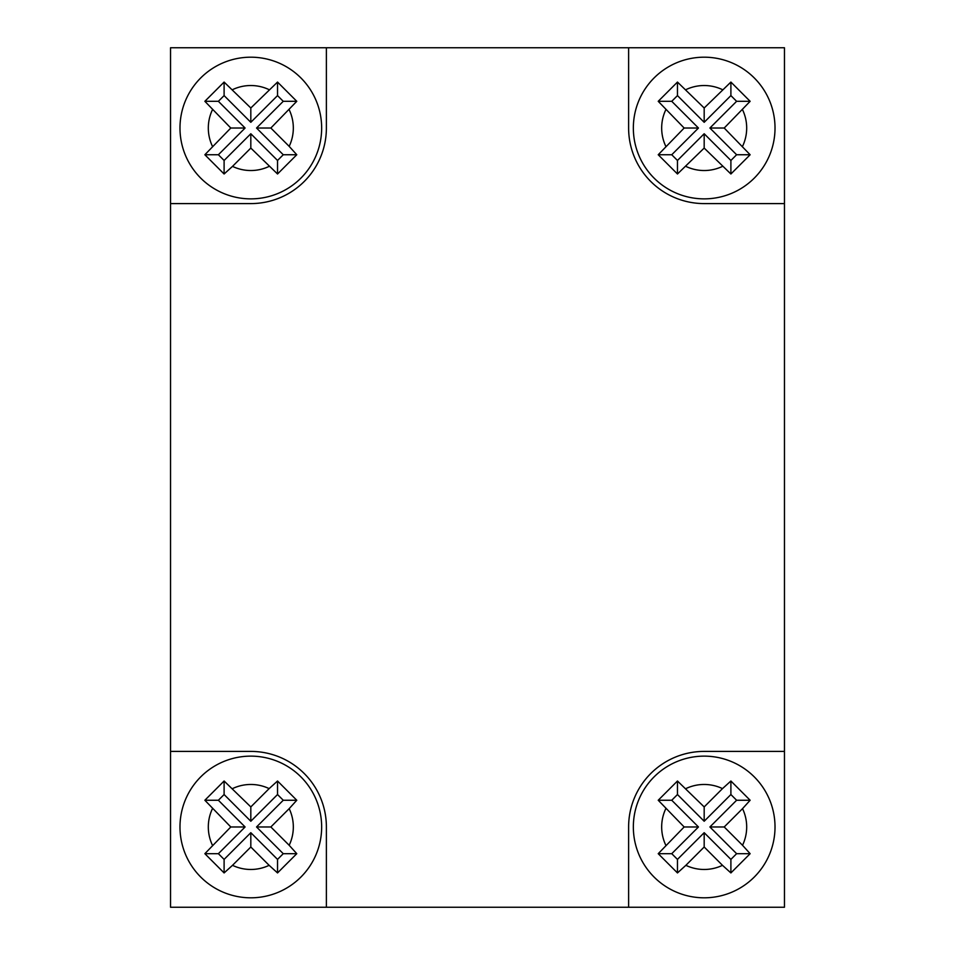 <?xml version="1.0" encoding="UTF-8"?>
<svg xmlns="http://www.w3.org/2000/svg" width="955" height="955" viewBox="0 0 955 955"><rect width="100%" height="100%" fill="white"/><g stroke="black" fill="none" stroke-linecap="round" stroke-linejoin="round"><path stroke-width="1.43" d="M179.982 826.97A70.837 70.837 0 0 1 250.819 756.133A70.837 70.837 0 0 1 321.656 826.97A70.837 70.837 0 0 1 250.819 897.807A70.837 70.837 0 0 1 179.982 826.97A70.837 70.837 0 0 1 250.819 756.133A70.837 70.837 0 0 1 321.656 826.97M224.103 794.536L218.385 800.254L245.101 826.97L218.385 853.686L224.103 859.404L250.819 832.688L277.535 859.404L283.253 853.686L256.537 826.97L283.253 800.254L277.535 794.536L250.819 821.252L224.103 794.536L224.103 781.011L204.859 800.254L230.788 826.97L204.859 853.686L224.103 872.93L232.507 865.326A42.498 42.498 0 0 0 269.131 865.326L277.535 872.93L296.778 853.686L289.174 845.282A42.498 42.498 0 0 0 289.174 808.646L270.85 826.97L289.174 845.282M224.103 781.011L250.819 806.927L269.131 788.615A42.498 42.498 0 0 0 232.507 788.615M277.535 794.536L277.535 781.011L269.131 788.615M277.535 781.011L296.778 800.254L289.174 808.646M633.344 128.03A70.837 70.837 0 0 1 704.181 57.193A70.837 70.837 0 0 1 775.018 128.03A70.837 70.837 0 0 1 704.181 198.867A70.837 70.837 0 0 1 633.344 128.03A70.837 70.837 0 0 1 704.181 57.193A70.837 70.837 0 0 1 775.018 128.03M684.15 128.03L698.463 128.03L671.747 154.746L677.465 160.464L677.465 173.989L658.222 154.746L684.15 128.03L658.222 101.314L677.465 82.07L704.181 107.999L730.897 82.07L750.141 101.314L724.212 128.03L709.899 128.03L736.615 101.314L730.897 95.596L730.897 82.07M633.344 826.97A70.837 70.837 0 0 1 704.181 756.133A70.837 70.837 0 0 1 775.018 826.97A70.837 70.837 0 0 1 704.181 897.807A70.837 70.837 0 0 1 633.344 826.97A70.837 70.837 0 0 1 704.181 756.133A70.837 70.837 0 0 1 775.018 826.97M677.465 794.536L671.747 800.254L698.463 826.97L671.747 853.686L677.465 859.404L704.181 832.688L730.897 859.404L736.615 853.686L709.899 826.97L736.615 800.254L730.897 794.536L704.181 821.252L677.465 794.536L677.465 781.011L658.222 800.254L684.15 826.97L658.222 853.686L677.465 872.93L685.869 865.326A42.498 42.498 0 0 0 722.493 865.326L730.897 872.93L750.141 853.686L742.536 845.282A42.498 42.498 0 0 0 742.536 808.646L724.212 826.97L742.536 845.282M677.465 781.011L704.181 806.927L722.493 788.615A42.498 42.498 0 0 0 685.869 788.615M730.897 794.536L730.897 781.011L722.493 788.615M730.897 781.011L750.141 800.254L742.536 808.646M179.982 128.03A70.837 70.837 0 0 1 250.819 57.193A70.837 70.837 0 0 1 321.656 128.03A70.837 70.837 0 0 1 250.819 198.867A70.837 70.837 0 0 1 179.982 128.03A70.837 70.837 0 0 1 250.819 57.193A70.837 70.837 0 0 1 321.656 128.03M224.103 160.464L250.819 133.748L277.535 160.464L283.253 154.746L256.537 128.03L283.253 101.314L277.535 95.596L250.819 122.312L224.103 95.596L218.385 101.314L245.101 128.03L218.385 154.746L224.103 160.464L224.103 173.989L204.859 154.746L230.788 128.03L204.859 101.314L224.103 82.07L250.819 107.999L277.535 82.07L296.778 101.314L270.85 128.03L289.174 146.354A42.498 42.498 0 0 0 289.174 109.718M277.535 160.464L277.535 173.989L296.778 154.746L289.174 146.354M277.535 173.989L250.819 148.073L232.507 166.385A42.498 42.498 0 0 0 269.131 166.385M224.103 173.989L232.507 166.385M704.181 832.688L704.181 847.001L722.493 865.326M704.181 847.001L685.869 865.326M704.181 133.748L730.897 160.464L730.897 173.989L704.181 148.073L704.181 133.748L677.465 160.464M677.465 173.989L704.181 148.073M730.897 173.989L750.141 154.746L724.212 128.03M250.819 832.688L250.819 847.001L269.131 865.326M250.819 847.001L232.507 865.326M170.539 751.406L170.539 907.25L784.461 907.25L784.461 47.75L170.539 47.75L170.539 751.406L250.819 751.406A75.564 75.564 0 0 1 326.383 826.97L326.383 907.25M784.461 751.406L704.181 751.406A75.564 75.564 0 0 0 628.617 826.97L628.617 907.25M628.617 47.75L628.617 128.03A75.564 75.564 0 0 0 704.181 203.594L784.461 203.594M170.539 203.594L250.819 203.594A75.564 75.564 0 0 0 326.383 128.03L326.383 47.75M283.253 800.254L296.778 800.254M256.537 826.97L270.85 826.97M250.819 821.252L250.819 806.927M224.103 859.404L224.103 872.93M218.385 853.686L204.859 853.686M245.101 826.97L230.788 826.97M283.253 853.686L296.778 853.686M277.535 859.404L277.535 872.93M218.385 800.254L204.859 800.254M704.181 107.999L704.181 122.312L730.897 95.596M704.181 122.312L677.465 95.596L677.465 82.07M698.463 128.03L671.747 101.314L677.465 95.596M730.897 160.464L736.615 154.746L709.899 128.03M671.747 101.314L658.222 101.314M736.615 154.746L750.141 154.746M671.747 154.746L658.222 154.746M736.615 101.314L750.141 101.314M736.615 800.254L750.141 800.254M709.899 826.97L724.212 826.97M704.181 821.252L704.181 806.927M677.465 859.404L677.465 872.93M671.747 853.686L658.222 853.686M698.463 826.97L684.15 826.97M736.615 853.686L750.141 853.686M730.897 859.404L730.897 872.93M671.747 800.254L658.222 800.254M218.385 154.746L204.859 154.746M245.101 128.03L230.788 128.03M250.819 133.748L250.819 148.073M250.819 122.312L250.819 107.999M277.535 95.596L277.535 82.07M283.253 101.314L296.778 101.314M256.537 128.03L270.85 128.03M218.385 101.314L204.859 101.314M224.103 95.596L224.103 82.07M283.253 154.746L296.778 154.746M212.464 808.646A42.498 42.498 0 0 0 212.464 845.282M665.826 109.718A42.498 42.498 0 0 0 665.826 146.354M722.493 89.675A42.498 42.498 0 0 0 685.869 89.675M742.536 146.354A42.498 42.498 0 0 0 742.536 109.718M665.826 808.646A42.498 42.498 0 0 0 665.826 845.282M212.464 109.718A42.498 42.498 0 0 0 212.464 146.354M269.131 89.675A42.498 42.498 0 0 0 232.507 89.675M685.869 166.385A42.498 42.498 0 0 0 722.493 166.385"/></g></svg>
